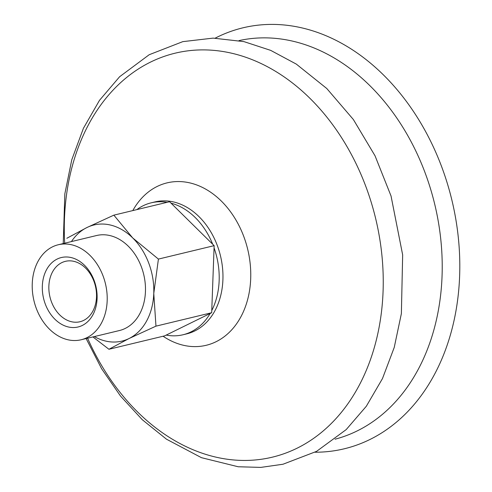 <?xml version="1.0" encoding="UTF-8"?>
<svg xmlns="http://www.w3.org/2000/svg" width="492" height="492" viewBox="0 0 492 492"><rect width="100%" height="100%" fill="white"/><g stroke="black" fill="none" stroke-linecap="round" stroke-linejoin="round"><path stroke-width="0.74" d="M70.983 257.525A35.713 26.857 76.5 0 1 92.791 315.009A35.713 26.857 76.5 0 1 45.356 304.234A35.713 26.857 76.5 0 1 70.983 257.525M71.451 244.739A48.862 36.74 76.5 0 1 106.893 292.211A48.862 36.74 76.5 0 1 81.155 339.757A48.862 36.74 76.5 0 1 33.991 300.864A48.862 36.74 76.5 0 1 58.265 244.758A48.862 36.74 76.5 0 1 71.451 244.739M171.032 203.159L169.58 201.726L113.855 215.152L132.717 237.943L158.418 259.087L214.143 245.662L212.692 244.229A67.859 51.033 -103.5 0 0 171.032 203.159L212.692 244.229M158.418 259.087L153.775 293.441L155.964 326.147L129.033 338.533L108.935 349.271L164.66 335.851L166.191 335.095A67.859 51.033 -103.5 0 0 183.012 334.763A67.859 51.033 -103.5 0 0 210.152 313.478L211.683 312.721L214.143 245.662M215.232 38.13A216.505 162.815 76.5 0 1 301.325 27.755A216.505 162.815 76.5 0 1 459.669 257.439A216.505 162.815 76.5 0 1 314.997 452.222M239.026 40.59A205.029 154.18 76.5 0 1 292.15 41.033A205.029 154.18 76.5 0 1 440.715 238.737A205.029 154.18 76.5 0 1 335.058 439.196M214.063 247.845A67.859 51.033 76.5 0 1 211.763 310.538M167.132 202.317A67.859 51.033 -103.5 0 0 151.222 202.815A67.859 51.033 -103.5 0 0 136.838 209.617M73.794 261.326A31.07 23.364 76.5 0 1 96.327 291.51A31.07 23.364 76.5 0 1 79.962 321.743A31.07 23.364 76.5 0 1 49.975 297.008A31.07 23.364 76.5 0 1 65.411 261.338A31.07 23.364 76.5 0 1 73.794 261.326M66.832 238.276L86.924 227.538L113.855 215.152M155.964 326.147L211.683 312.721M166.191 335.095L210.152 313.478M108.935 349.271L92.914 336.922M71.432 241.584A59.716 44.907 76.5 0 1 86.924 227.538A59.716 44.907 76.5 0 1 132.717 237.943A59.716 44.907 76.5 0 1 153.775 293.441A59.716 44.907 76.5 0 1 129.033 338.533A59.716 44.907 76.5 0 1 94.316 336.583M58.265 244.758L96.53 235.533A48.862 36.74 76.5 0 1 109.722 235.52A48.862 36.74 76.5 0 1 145.165 282.986A48.862 36.74 76.5 0 1 119.421 330.538L81.155 339.757M64.692 243.208A207.753 156.228 76.5 0 1 231.166 53.099A207.753 156.228 76.5 0 1 360.968 381.915A207.753 156.228 76.5 0 1 87.582 338.207M132.803 210.582A83.535 62.816 76.5 0 1 189.623 182.846A83.535 62.816 76.5 0 1 249.339 291.774A83.535 62.816 76.5 0 1 163.073 336.233M151.222 202.815L154.98 201.911A67.859 51.033 76.5 0 1 173.295 201.886A67.859 51.033 76.5 0 1 222.519 267.814A67.859 51.033 76.5 0 1 186.769 333.853L183.012 334.763M86.125 338.558L101.647 368.766L120.515 396.054L142.299 419.731L166.487 439.196L201.449 457.677L238.177 466.76L260.791 467.4L282.98 464.239L316.565 451.373L346.196 429.596L366.325 406.251L382.469 378.588L394.24 347.42L401.374 313.625L402.659 254.874L391.035 195.994L375.045 155.823L353.361 119.513L326.786 88.517L296.307 64.101L270.692 50.375L243.989 41.629L213.134 38.118L182.796 41.642L149.205 54.717L119.624 76.727L99.495 100.343L83.419 128.307L71.777 159.783L64.833 193.873L63.234 243.558"/></g></svg>
